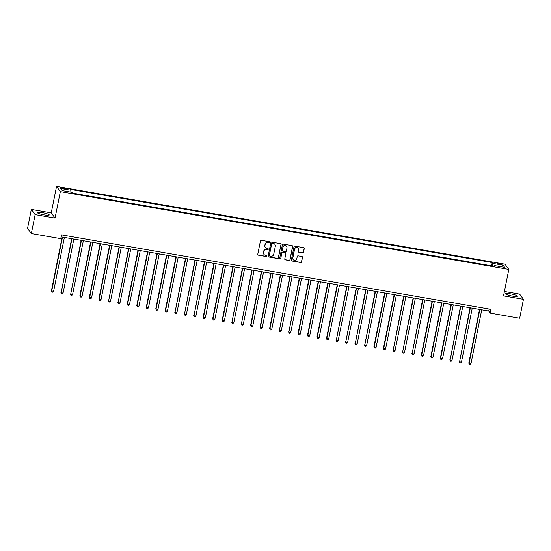 <?xml version="1.0" encoding="UTF-8"?>
<svg xmlns="http://www.w3.org/2000/svg" width="551" height="551" viewBox="0 0 551 551"><rect width="100%" height="100%" fill="white"/><g stroke="black" fill="none" stroke-linecap="round" stroke-linejoin="round"><path stroke-width="0.83" d="M269.659 242.302A0.537 0.523 143.9 0 0 269.246 241.689L261.332 240.319A0.765 0.744 143.9 0 0 260.437 240.932L257.765 254.293A0.765 0.744 143.9 0 0 258.364 255.168L266.278 256.539A0.537 0.523 143.9 0 0 266.815 255.705A0.537 0.523 143.9 0 0 266.484 255.499L265.458 255.32A2.452 2.39 143.9 0 1 263.55 252.53L263.777 251.421A2.452 2.39 143.9 0 1 266.636 249.458L267.655 249.637A0.537 0.523 143.9 0 0 268.192 248.797A0.537 0.523 143.9 0 0 267.862 248.597L266.842 248.418A2.452 2.39 143.9 0 1 264.935 245.629L265.155 244.513A2.452 2.39 143.9 0 1 268.013 242.55L269.04 242.729A0.537 0.523 143.9 0 0 269.659 242.302M265.286 247.413A2.452 2.39 143.9 0 1 264.831 245.484L265.052 244.375A2.452 2.39 143.9 0 1 267.91 242.412L268.936 242.592A0.537 0.523 143.9 0 0 269.515 241.827M257.847 254.803A0.765 0.744 143.9 0 0 258.261 255.023L266.174 256.401A0.537 0.523 143.9 0 0 266.76 255.636M263.908 254.321A2.452 2.39 143.9 0 1 263.447 252.392L263.674 251.277A2.452 2.39 143.9 0 1 266.532 249.314L267.552 249.493A0.537 0.523 143.9 0 0 268.137 248.735M510.694 293.876A6.089 0.93 11.3 0 0 505.522 293.786A6.089 0.93 11.3 0 0 512.299 296.073A6.089 0.93 11.3 0 0 517.465 296.169A6.089 0.93 11.3 0 0 510.694 293.876M42.482 212.686A6.089 0.93 11.3 0 0 37.316 212.59A6.089 0.93 11.3 0 0 44.087 214.883A6.089 0.93 11.3 0 0 49.253 214.973A6.089 0.93 11.3 0 0 42.482 212.686M499.206 263.488A2.5 0.386 11.3 0 0 497.085 263.447A2.5 0.386 11.3 0 0 499.86 264.39A2.5 0.386 11.3 0 0 501.982 264.425A2.5 0.386 11.3 0 0 499.206 263.488M302.63 252.895A0.765 0.744 143.9 0 0 303.525 252.282L304.269 248.535A0.765 0.744 143.9 0 0 303.677 247.661L294.888 246.139A0.765 0.744 143.9 0 0 293.993 246.752L291.321 260.113A0.765 0.744 143.9 0 0 291.92 260.988L300.708 262.51A0.765 0.744 143.9 0 0 301.604 261.897L302.506 257.365A0.765 0.744 143.9 0 0 301.914 256.497L298.146 255.843A0.765 0.744 143.9 0 0 297.258 256.456L296.81 258.701A2.052 1.997 143.9 0 1 293.16 259.569A2.052 1.997 143.9 0 1 292.822 258.013L294.578 249.217A2.052 1.997 143.9 0 1 298.229 248.349A2.052 1.997 143.9 0 1 298.566 249.906L298.27 251.373A0.765 0.744 143.9 0 0 298.869 252.241L302.527 252.757A0.765 0.744 143.9 0 0 303.422 252.144L304.173 248.391A0.765 0.744 143.9 0 0 304.09 247.881M503.531 295.873L523.45 299.324L519.669 318.237L490.266 313.133L491.024 309.352L61.512 234.871L60.755 238.652L31.352 233.555L35.133 214.642L55.052 218.1L60.341 191.624L508.821 269.398L503.531 295.873M281.106 244.513A0.765 0.744 143.9 0 0 280.507 243.645L271.719 242.116A0.765 0.744 143.9 0 0 270.83 242.736L268.158 256.098A0.765 0.744 143.9 0 0 268.757 256.966L277.546 258.495A0.765 0.744 143.9 0 0 278.434 257.882L281.003 244.375A0.765 0.744 143.9 0 0 280.927 243.866M283.304 244.127L292.092 245.65A0.765 0.744 143.9 0 1 292.691 246.524L290.019 259.886A0.765 0.744 143.9 0 1 289.123 260.499L285.363 259.852A0.765 0.744 143.9 0 1 284.771 258.977L285.852 253.556A0.765 0.744 143.9 0 0 285.253 252.689L282.759 252.255A0.765 0.744 143.9 0 0 281.864 252.868L280.741 258.509A0.537 0.523 143.9 0 1 279.784 258.736A0.537 0.523 143.9 0 1 279.694 258.329L282.408 244.74A0.765 0.744 143.9 0 1 283.304 244.127M62.676 188.559L64.35 188.848A2.418 0.372 11.3 0 0 66.402 188.89A2.418 0.372 11.3 0 0 63.709 187.981L62.043 187.691A2.418 0.372 11.3 0 0 59.99 187.65A2.418 0.372 11.3 0 0 62.676 188.559M60.341 191.624L56.539 186.417L505.019 264.191L508.821 269.398M491.575 265.823L492.229 262.551L70.308 189.386L70.927 190.24L60.686 188.463L62.263 190.632L72.512 192.409L73.131 193.256L495.053 266.422L494.433 265.575L494.144 266.271M492.229 262.551L492.849 263.406L503.091 265.183L504.675 267.352L494.433 265.575M55.052 218.1L51.25 212.893L31.331 209.435L35.133 214.642M31.331 209.435L27.55 228.341L31.352 233.555M523.45 299.324L519.648 294.117L504.406 291.472M51.25 212.893L56.539 186.417M61.113 236.868L488.723 311.026L490.266 313.133M489.123 309.021L488.723 311.026M70.927 190.24L70.824 192.113M79.234 194.317L74.227 193.353M88.718 195.963L83.711 194.999M98.209 197.602L93.195 196.645M107.693 199.248L102.679 198.291M117.177 200.895L112.17 199.93M126.661 202.541L121.654 201.576M136.152 204.187L131.138 203.223M145.636 205.833L140.622 204.869M155.12 207.472L150.106 206.515M164.604 209.118L159.597 208.161M174.088 210.764L169.081 209.8M183.579 212.41L178.565 211.446M193.064 214.057L188.049 213.092M202.548 215.703L197.54 214.738M212.032 217.342L207.024 216.385M221.523 218.988L216.509 218.031M231.007 220.634L225.993 219.67M240.491 222.28L235.477 221.316M249.975 223.926L244.968 222.962M259.459 225.573L254.452 224.608M268.95 227.212L263.936 226.254M278.434 228.858L273.42 227.9M287.918 230.504L282.911 229.54M297.402 232.15L292.395 231.186M306.893 233.796L301.879 232.832M316.377 235.442L311.363 234.478M325.861 237.082L320.847 236.124M335.345 238.728L330.338 237.77M344.83 240.374L339.822 239.41M354.321 242.02L349.306 241.056M363.805 243.666L358.791 242.702M373.289 245.312L368.282 244.348M382.773 246.951L377.766 245.994M392.264 248.597L387.25 247.64M401.748 250.244L396.734 249.279M411.232 251.89L406.225 250.925M420.716 253.536L415.709 252.572M430.2 255.182L425.193 254.218M439.691 256.821L434.677 255.864M449.175 258.467L444.161 257.51M458.659 260.113L453.652 259.149M468.143 261.759L463.136 260.795M477.634 263.406L472.62 262.441M487.118 265.052L482.104 264.087M492.704 266.016L492.849 263.406M503.091 265.183L501.403 266.78M268.234 256.608A0.765 0.744 143.9 0 0 268.654 256.828L277.442 258.35A0.765 0.744 143.9 0 0 278.331 257.737L281.003 244.375M272.332 243.301A0.537 0.523 143.9 0 0 271.705 243.728L269.363 255.464A0.537 0.523 143.9 0 0 269.783 256.07L270.858 256.256A2.452 2.39 143.9 0 0 273.716 254.293L275.321 246.276A2.452 2.39 143.9 0 0 273.413 243.487L272.228 243.163A0.537 0.523 143.9 0 0 271.602 243.59L271.705 243.728M269.405 255.795A0.537 0.523 143.9 0 1 269.26 255.32L271.602 243.59M274.866 244.348A2.452 2.39 143.9 0 0 273.31 243.349L273.413 243.487M272.228 243.163L273.31 243.349M284.846 259.487A0.765 0.744 143.9 0 0 285.26 259.707L289.02 260.361A0.765 0.744 143.9 0 0 289.916 259.748L292.588 246.387A0.765 0.744 143.9 0 0 292.505 245.877M285.666 252.909A0.765 0.744 143.9 0 0 285.149 252.544L282.656 252.11A0.765 0.744 143.9 0 0 281.761 252.723L280.741 258.509M279.736 258.66A0.537 0.523 143.9 0 0 280.638 258.371M286.975 247.936A2.052 1.997 143.9 0 0 284.557 245.629A2.052 1.997 143.9 0 0 282.987 247.241L282.374 250.34A0.765 0.744 143.9 0 0 282.966 251.215L285.459 251.649A0.765 0.744 143.9 0 0 286.355 251.036L286.975 247.936M286.582 246.311A2.052 1.997 143.9 0 0 282.89 247.103L282.987 247.241M282.449 250.85A0.765 0.744 143.9 0 1 282.27 250.202L282.89 247.103M298.353 251.876A0.765 0.744 143.9 0 0 298.766 252.103L302.527 252.757M298.174 248.281A2.052 1.997 143.9 0 0 294.475 249.073L294.578 249.217M293.111 259.493A2.052 1.997 143.9 0 1 292.719 257.868L294.475 249.073M291.403 260.623A0.765 0.744 143.9 0 0 291.816 260.843L300.605 262.372A0.765 0.744 143.9 0 0 301.5 261.753L302.403 257.227A0.765 0.744 143.9 0 0 302.327 256.718M62.153 237.047L51.429 290.749L53.578 291.431L64.371 237.433M62.47 237.102L51.684 291.1L51.98 292.078L51.429 290.749M53.578 291.431L52.738 292.209L51.98 292.078M71.644 238.693L61.168 292.746L63.069 293.07L73.855 239.079M71.961 238.748L61.168 292.746L61.464 293.717L60.913 292.395M63.069 293.07L62.222 293.848L61.464 293.717M81.128 240.339L70.652 294.386L72.553 294.716L83.339 240.725M81.445 240.394L70.652 294.386L70.948 295.364L70.397 294.034M72.553 294.716L71.706 295.494L70.948 295.364M90.612 241.985L79.881 295.68L82.037 296.362L92.83 242.371M90.929 242.041L80.143 296.032L80.439 297.01L79.881 295.68M82.037 296.362L81.197 297.141L80.439 297.01M100.096 243.632L89.372 297.326L91.521 298.008L102.314 244.017M100.413 243.687L89.627 297.678L89.923 298.656L89.372 297.326M91.521 298.008L90.681 298.787L89.923 298.656M109.587 245.278L98.856 298.973L101.012 299.654L111.798 245.656M109.904 245.333L99.111 299.324L99.407 300.302L98.856 298.973M101.012 299.654L100.165 300.433L99.407 300.302M119.071 246.917L108.595 300.97L110.496 301.301L121.282 247.303M119.388 246.972L108.595 300.97L108.891 301.948L108.34 300.619M110.496 301.301L109.649 302.079L108.891 301.948M128.555 248.563L118.086 302.616L119.98 302.94L130.766 248.949M128.872 248.618L118.086 302.616L118.375 303.587L117.824 302.265M119.98 302.94L119.14 303.718L118.375 303.587M138.039 250.209L127.309 303.904L129.464 304.586L140.257 250.595M138.356 250.264L127.57 304.255L127.866 305.233L127.309 303.904M129.464 304.586L128.624 305.364L127.866 305.233M147.523 251.855L136.8 305.55L138.948 306.232L149.741 252.241M147.84 251.91L137.054 305.901L137.351 306.879L136.8 305.55M138.948 306.232L138.108 307.01L137.351 306.879M157.014 253.501L146.284 307.196L148.439 307.878L159.225 253.88M157.331 253.556L146.538 307.548L146.835 308.526L146.284 307.196M148.439 307.878L147.592 308.656L146.835 308.526M166.498 255.147L155.768 308.842L157.923 309.524L168.709 255.526M166.815 255.203L156.023 309.194L156.319 310.172L155.768 308.842M157.923 309.524L157.076 310.303L156.319 310.172M175.983 256.787L165.252 310.488L167.408 311.17L178.2 257.172M176.299 256.842L165.514 310.84L165.81 311.818L165.252 310.488M167.408 311.17L166.567 311.949L165.81 311.818M185.467 258.433L174.998 312.486L176.892 312.81L187.684 258.818M185.783 258.488L174.998 312.486L175.294 313.457L174.743 312.128M176.892 312.81L176.051 313.588L175.294 313.457M194.958 260.079L184.482 314.125L186.383 314.456L197.168 260.465M195.274 260.134L184.482 314.125L184.778 315.103L184.227 313.774M186.383 314.456L185.535 315.234L184.778 315.103M204.442 261.725L193.966 315.771L195.867 316.102L206.653 262.111M204.758 261.78L193.966 315.771L194.262 316.749L193.711 315.42M195.867 316.102L195.02 316.88L194.262 316.749M213.926 263.371L203.195 317.066L205.351 317.748L216.137 263.75M214.243 263.426L203.457 317.417L203.746 318.395L203.195 317.066M205.351 317.748L204.511 318.526L203.746 318.395M223.41 265.017L212.679 318.712L214.835 319.394L225.628 265.396M223.727 265.072L212.941 319.063L213.237 320.041L212.679 318.712M214.835 319.394L213.995 320.172L213.237 320.041M232.901 266.656L222.17 320.358L224.319 321.04L235.112 267.042M233.211 266.712L222.425 320.71L222.721 321.688L222.17 320.358M224.319 321.04L223.479 321.818L222.721 321.688M242.385 268.303L231.909 322.356L233.81 322.679L244.596 268.688M242.702 268.358L231.909 322.356L232.205 323.327L231.654 321.998M233.81 322.679L232.963 323.458L232.205 323.327M251.869 269.949L241.393 323.995L243.294 324.325L254.08 270.334M252.186 270.004L241.393 323.995L241.689 324.973L241.138 323.644M243.294 324.325L242.447 325.104L241.689 324.973M261.353 271.595L250.622 325.29L252.778 325.972L263.571 271.98M261.67 271.65L250.884 325.641L251.18 326.619L250.622 325.29M252.778 325.972L251.938 326.75L251.18 326.619M270.837 273.241L260.113 326.936L262.262 327.618L273.055 273.62M271.154 273.296L260.368 327.287L260.664 328.265L260.113 326.936M262.262 327.618L261.422 328.396L260.664 328.265M280.328 274.887L269.597 328.582L271.753 329.264L282.539 275.266M280.645 274.942L269.852 328.933L270.148 329.911L269.597 328.582M271.753 329.264L270.906 330.042L270.148 329.911M289.812 276.526L279.336 330.579L281.237 330.903L292.023 276.912M290.129 276.581L279.336 330.579L279.632 331.55L279.082 330.228M281.237 330.903L280.39 331.688L279.632 331.55M299.296 278.172L288.827 332.225L290.721 332.549L301.507 278.558M299.613 278.227L288.827 332.225L289.117 333.197L288.566 331.867M290.721 332.549L289.881 333.327L289.117 333.197M308.78 279.818L298.05 333.513L300.205 334.195L310.998 280.204M309.097 279.874L298.311 333.865L298.608 334.843L298.05 333.513M300.205 334.195L299.365 334.974L298.608 334.843M318.271 281.465L307.541 335.16L309.69 335.841L320.482 281.85M318.581 281.52L307.795 335.511L308.092 336.489L307.541 335.16M309.69 335.841L308.849 336.62L308.092 336.489M327.755 283.111L317.025 336.806L319.181 337.488L329.966 283.49M328.072 283.166L317.28 337.157L317.576 338.135L317.025 336.806M319.181 337.488L318.333 338.266L317.576 338.135M337.24 284.757L326.509 338.452L328.665 339.134L339.45 285.136M337.556 284.812L326.764 338.803L327.06 339.781L326.509 338.452M328.665 339.134L327.824 339.912L327.06 339.781M346.724 286.396L336.255 340.449L338.149 340.773L348.941 286.782M347.04 286.451L336.255 340.449L336.551 341.42L335.993 340.098M338.149 340.773L337.308 341.558L336.551 341.42M356.208 288.042L345.739 342.095L347.633 342.419L358.425 288.428M356.525 288.097L345.739 342.095L346.035 343.066L345.484 341.737M347.633 342.419L346.793 343.197L346.035 343.066M365.699 289.688L355.223 343.734L357.124 344.065L367.91 290.074M366.016 289.743L355.223 343.734L355.519 344.712L354.968 343.383M357.124 344.065L356.277 344.843L355.519 344.712M375.183 291.334L364.707 345.381L366.608 345.711L377.394 291.72M375.5 291.389L364.707 345.381L365.003 346.359L364.452 345.029M366.608 345.711L365.761 346.489L365.003 346.359M384.667 292.98L373.936 346.675L376.092 347.357L386.878 293.359M384.984 293.036L374.198 347.027L374.487 348.005L373.936 346.675M376.092 347.357L375.252 348.136L374.487 348.005M394.151 294.627L383.42 348.322L385.576 349.003L396.369 295.005M394.468 294.682L383.682 348.673L383.978 349.651L383.42 348.322M385.576 349.003L384.736 349.782L383.978 349.651M403.642 296.266L393.166 350.319L395.06 350.643L405.853 296.652M403.952 296.321L393.166 350.319L393.462 351.29L392.911 349.968M395.06 350.643L394.22 351.428L393.462 351.29M413.126 297.912L402.65 351.965L404.551 352.289L415.337 298.298M413.443 297.967L402.65 351.965L402.946 352.936L402.395 351.607M404.551 352.289L403.704 353.067L402.946 352.936M422.61 299.558L412.134 353.604L414.035 353.935L424.821 299.944M422.927 299.613L412.134 353.604L412.43 354.582L411.879 353.253M414.035 353.935L413.195 354.713L412.43 354.582M432.094 301.204L421.363 354.899L423.519 355.581L434.312 301.59M432.411 301.259L421.625 355.25L421.921 356.228L421.363 354.899M423.519 355.581L422.679 356.359L421.921 356.228M441.578 302.85L430.854 356.545L433.003 357.227L443.796 303.229M441.895 302.905L431.109 356.896L431.405 357.875L430.854 356.545M433.003 357.227L432.163 358.005L431.405 357.875M451.069 304.496L440.339 358.191L442.494 358.873L453.28 304.875M451.386 304.545L440.593 358.543L440.89 359.521L440.339 358.191M442.494 358.873L441.647 359.651L440.89 359.521M460.553 306.136L450.077 360.189L451.978 360.512L462.764 306.521M460.87 306.191L450.077 360.189L450.374 361.16L449.823 359.837M451.978 360.512L451.131 361.298L450.374 361.16M470.037 307.782L459.568 361.835L461.462 362.159L472.248 308.167M470.354 307.837L459.568 361.835L459.858 362.806L459.307 361.477M461.462 362.159L460.622 362.937L459.858 362.806M479.522 309.428L468.791 363.123L470.947 363.805L481.739 309.814M479.838 309.483L469.053 363.474L469.349 364.452L468.791 363.123M470.947 363.805L470.106 364.583L469.349 364.452M61.898 188.408L62.043 187.691M63.565 188.718L63.709 187.981"/></g></svg>
